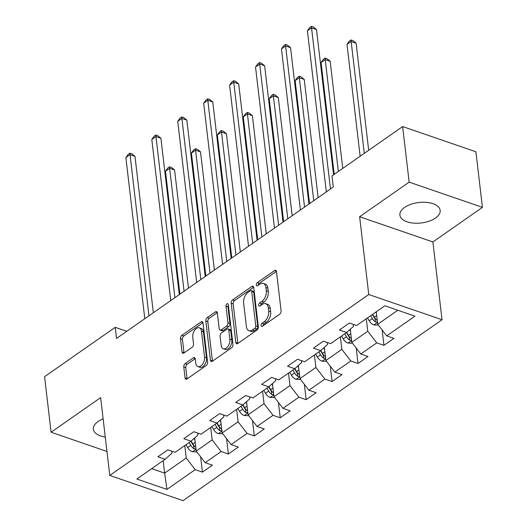 <?xml version="1.0" encoding="UTF-8"?>
<svg xmlns="http://www.w3.org/2000/svg" width="527" height="527" viewBox="0 0 527 527"><rect width="100%" height="100%" fill="white"/><g stroke="black" fill="none" stroke-linecap="round" stroke-linejoin="round"><path stroke-width="0.79" d="M261.063 325.567A1.785 1.054 -71 0 0 261.629 326.457A1.785 1.054 -71 0 0 262.387 326.299L279.725 314.191A2.549 1.509 -71 0 0 281.102 310.864L276.484 271.596A2.549 1.509 -71 0 0 275.687 270.325A2.549 1.509 -71 0 0 274.6 270.555L257.262 282.663A1.785 1.054 -71 0 0 256.3 284.988A1.785 1.054 -71 0 0 256.86 285.878A1.785 1.054 -71 0 0 257.617 285.72L259.864 284.152A8.162 4.835 -71 0 1 263.342 283.414A8.162 4.835 -71 0 1 265.904 287.485L266.287 290.759A8.162 4.835 -71 0 1 261.886 301.385L259.646 302.953A1.785 1.054 -71 0 0 258.685 305.278A1.785 1.054 -71 0 0 259.244 306.167A1.785 1.054 -71 0 0 260.002 306.009L262.248 304.441A8.162 4.835 -71 0 1 265.727 303.704A8.162 4.835 -71 0 1 268.289 307.775L268.671 311.049A8.162 4.835 -71 0 1 264.271 321.674L262.031 323.242A1.785 1.054 -71 0 0 261.063 325.567M103.127 418.873A20.27 10.303 173.3 0 0 98.055 421.534A20.27 10.303 173.3 0 0 93.371 429.215A20.27 10.303 173.3 0 0 105.262 437.021M435.473 218.053A20.27 10.303 173.3 0 0 440.157 210.372A20.27 10.303 173.3 0 0 426.356 202.361A20.27 10.303 173.3 0 0 404.578 207.421A20.27 10.303 173.3 0 0 399.894 215.102A20.27 10.303 173.3 0 0 413.695 223.119A20.27 10.303 173.3 0 0 435.473 218.053M185.155 363.597A2.549 1.509 -71 0 0 183.785 366.924L185.076 377.938A2.549 1.509 -71 0 0 185.879 379.209A2.549 1.509 -71 0 0 186.966 378.979L206.215 365.534A2.549 1.509 -71 0 0 207.592 362.214L202.981 322.939A2.549 1.509 -71 0 0 202.177 321.668A2.549 1.509 -71 0 0 201.09 321.898L181.841 335.35A2.549 1.509 -71 0 0 180.465 338.67L182.026 351.977A2.549 1.509 -71 0 0 182.829 353.248A2.549 1.509 -71 0 0 183.916 353.018L192.157 347.26A2.549 1.509 -71 0 0 193.528 343.94L192.757 337.339A6.825 4.038 -71 0 1 194.621 330.337A6.825 4.038 -71 0 1 199.338 327.84A6.825 4.038 -71 0 1 201.485 331.246L204.522 357.095A6.825 4.038 -71 0 1 202.651 364.104A6.825 4.038 -71 0 1 197.935 366.601A6.825 4.038 -71 0 1 195.794 363.195L195.286 358.887A2.549 1.509 -71 0 0 194.483 357.616A2.549 1.509 -71 0 0 193.396 357.846L185.155 363.597L187.138 364.282A2.549 1.509 -71 0 0 185.761 367.602L187.059 378.623A2.549 1.509 -71 0 0 187.105 378.887M100.637 397.635L51.099 432.239L44.571 376.673L115.222 327.326L116.526 338.439L333.288 187.026L331.984 175.913L402.628 126.566L409.156 182.131L359.618 216.735L368.762 294.527L109.774 475.433L100.637 397.635M235.819 342.491A2.549 1.509 -71 0 0 236.623 343.769A2.549 1.509 -71 0 0 237.71 343.538L256.965 330.086A2.549 1.509 -71 0 0 258.335 326.766L253.724 287.498A2.549 1.509 -71 0 0 252.92 286.22A2.549 1.509 -71 0 0 251.834 286.451L232.585 299.903A2.549 1.509 -71 0 0 231.208 303.223L235.819 342.491L237.802 343.176A2.549 1.509 -71 0 0 237.848 343.439M231.59 347.807L212.335 361.258A2.549 1.509 -71 0 1 211.248 361.489A2.549 1.509 -71 0 1 210.451 360.218L205.833 320.943A2.549 1.509 -71 0 1 207.21 317.623L215.451 311.872A2.549 1.509 -71 0 1 216.538 311.641A2.549 1.509 -71 0 1 217.341 312.913L219.212 328.835A2.549 1.509 -71 0 0 220.009 330.106A2.549 1.509 -71 0 0 221.096 329.882L226.564 326.061A2.549 1.509 -71 0 0 227.941 322.741L225.991 306.161A1.785 1.054 -71 0 1 226.478 304.323A1.785 1.054 -71 0 1 227.717 303.671A1.785 1.054 -71 0 1 228.277 304.566L232.967 344.487A2.549 1.509 -71 0 1 231.59 347.807M368.762 294.527L442.028 319.744L183.047 500.65L109.774 475.433M200.629 456.79L202.434 472.139L212.407 465.17L205.181 462.68L221.136 451.534L228.362 454.024L238.336 447.054L231.109 444.571L247.071 433.425L254.297 435.908L264.271 428.945L257.044 426.455L272.999 415.309L280.226 417.799L290.199 410.829L282.973 408.339L298.934 397.193L306.161 399.683L316.134 392.714L308.908 390.23L324.863 379.084L332.089 381.568L342.063 374.605L334.836 372.115L350.798 360.969L358.024 363.459L367.998 356.489L360.771 353.999L376.726 342.853L383.952 345.343L393.926 338.374L386.699 335.89L414.96 316.147L384.862 305.785L356.601 325.528L349.375 323.038L339.401 330.007L346.628 332.491L353.505 326.332L353.274 324.382M202.434 472.139L195.207 469.649L166.947 489.392L136.842 479.03L165.103 459.287L157.876 456.804L167.85 449.834L175.076 452.324L191.037 441.178L183.811 438.688L193.784 431.718L201.011 434.208L216.966 423.062L209.739 420.572L219.713 413.609L226.939 416.093L242.901 404.947L235.674 402.463L245.648 395.494L252.874 397.984L268.829 386.838L261.603 384.348L271.576 377.378L278.803 379.868L294.764 368.722L287.538 366.232L297.511 359.269L304.738 361.753L320.693 350.607L313.466 348.123L323.44 341.153L330.666 343.644L346.628 332.491M210.708 427.437L212.17 439.92L196.215 451.066L194.667 437.917M197.684 433.062L197.915 435.012L191.037 441.178M196.215 451.066L205.181 462.68M212.17 439.92L221.136 451.534M236.636 409.321L238.105 421.804L222.144 432.95L220.602 419.808M223.613 414.953L223.843 416.897L216.966 423.062M222.144 432.95L231.109 444.571M238.105 421.804L247.071 433.425M262.571 391.212L264.034 403.689L248.079 414.841L246.531 401.693M249.548 396.838L249.778 398.787L242.901 404.947M248.079 414.841L257.044 426.455M264.034 403.689L272.999 415.309M288.5 373.096L289.969 385.58L274.007 396.726L272.466 383.577M275.476 378.722L275.707 380.672L268.829 386.838M274.007 396.726L282.973 408.339M289.969 385.58L298.934 397.193M314.435 354.981L315.897 367.464L299.942 378.61L298.394 365.468M301.411 360.613L301.642 362.556L294.764 368.722M299.942 378.61L308.908 390.23M315.897 367.464L324.863 379.084M340.363 336.872L341.832 349.348L325.87 360.501L324.329 347.352M327.339 342.497L327.57 344.441L320.693 350.607M325.87 360.501L334.836 372.115M341.832 349.348L350.798 360.969M366.298 318.756L367.76 331.239L351.805 342.385L350.257 329.237M351.805 342.385L360.771 353.999M367.76 331.239L376.726 342.853M397.813 310.245L377.734 324.27L376.271 311.786M377.734 324.27L386.699 335.89M359.618 216.735L432.891 241.952L482.429 207.355L409.156 182.131M482.429 207.355L475.901 151.783L402.628 126.566M51.099 432.239L106.961 451.468M432.891 241.952L442.028 319.744M126.75 331.292L115.222 327.326M163.166 460.644L164.628 473.127L186.242 458.035L184.773 445.552M151.677 468.668L164.628 473.127L166.947 489.392M171.749 451.178L171.98 453.128L165.103 459.287M186.242 458.035L195.207 469.649M382.154 329.994L383.952 345.343M356.219 348.11L358.024 363.459M330.291 366.219L332.089 381.568M304.356 384.335L306.161 399.683M278.427 402.45L280.226 417.799M252.492 420.559L254.297 435.908M226.564 438.675L228.362 454.024M263.039 325.844A1.785 1.054 -71 0 1 264.007 323.927L266.254 322.359A8.162 4.835 -71 0 0 270.654 311.727L268.671 311.049M265.727 303.704L267.703 304.389A8.162 4.835 -71 0 1 270.272 308.453L270.654 311.727M263.342 283.414L265.318 284.093A8.162 4.835 -71 0 1 267.887 288.164L268.269 291.438A8.162 4.835 -71 0 1 263.869 302.07L261.623 303.638A1.785 1.054 -71 0 0 260.654 305.555M276.438 271.333L259.244 283.348A1.785 1.054 -71 0 0 258.27 285.265M253.678 287.228L234.561 300.581A2.549 1.509 -71 0 0 233.191 303.908L237.802 343.176M254.811 328.288A1.785 1.054 -71 0 0 255.773 325.963L251.722 291.49A1.785 1.054 -71 0 0 251.162 290.601A1.785 1.054 -71 0 0 250.397 290.759L248.033 292.413A8.162 4.835 -71 0 0 243.632 303.045L246.399 326.602A8.162 4.835 -71 0 0 248.968 330.673A8.162 4.835 -71 0 0 252.44 329.942L254.811 328.288L256.787 328.967A1.785 1.054 -71 0 0 257.749 326.641L255.773 325.963M251.162 290.601L253.138 291.279A1.785 1.054 -71 0 1 253.704 292.169L257.749 326.641M248.968 330.673L250.944 331.358A8.162 4.835 -71 0 0 254.422 330.62L252.44 329.942M256.787 328.967L254.422 330.62M217.295 312.649L209.193 318.308A2.549 1.509 -71 0 0 207.816 321.628L212.427 360.896A2.549 1.509 -71 0 0 212.473 361.16M220.009 330.106L221.992 330.791A2.549 1.509 -71 0 0 223.079 330.561L228.547 326.74A2.549 1.509 -71 0 0 229.917 323.42L227.974 306.839L225.991 306.161M228.349 305.186A1.785 1.054 -71 0 0 227.974 306.839M221.149 345.363A6.825 4.038 -71 0 0 223.296 348.769A6.825 4.038 -71 0 0 228.013 346.272A6.825 4.038 -71 0 0 229.877 339.263L228.81 330.159A2.549 1.509 -71 0 0 228.007 328.888A2.549 1.509 -71 0 0 226.92 329.118L221.459 332.932A2.549 1.509 -71 0 0 220.082 336.252L221.149 345.363M223.296 348.769L225.273 349.447A6.825 4.038 -71 0 0 229.989 346.957A6.825 4.038 -71 0 0 231.86 339.948L229.877 339.263M228.007 328.888L229.989 329.566A2.549 1.509 -71 0 1 230.793 330.837L231.86 339.948M195.24 358.623L187.138 364.282M197.935 366.601L199.917 367.279A6.825 4.038 -71 0 0 204.634 364.789A6.825 4.038 -71 0 0 206.498 357.78L204.522 357.095M199.338 327.84L201.321 328.525A6.825 4.038 -71 0 1 203.462 331.924L206.498 357.78M202.935 322.676L183.818 336.028A2.549 1.509 -71 0 0 182.441 339.348L184.009 352.662A2.549 1.509 -71 0 0 184.055 352.925M376.423 313.13L375.823 312.096M378.386 325.113L373.814 324.948A6.884 4.308 -124.9 0 1 369.21 320.811L367.51 317.906M368.683 150.274L356.107 43.194L351.153 41.488L346.997 44.393L360.139 156.249M377.286 320.449A6.884 4.308 -124.9 0 1 374.361 317.214L372.668 314.303M370.672 315.699L372.372 318.604A6.884 4.308 55.1 0 0 375.455 321.951L377.47 322.037M375.455 321.951L375.079 318.756A3.511 2.194 -124.9 0 1 374.335 317.761L372.418 314.481M364.295 153.344L351.153 41.488L351.054 39.98L353.031 40.665L356.107 43.194M346.997 44.393L349.388 41.146L351.054 39.98M333.565 174.812L316.496 29.565L311.549 27.859L330.475 188.989M307.393 30.757L309.784 27.509L311.45 26.35L311.549 27.859L307.393 30.757L326.318 191.894M311.45 26.35L313.427 27.029L316.496 29.565M350.495 331.246L349.645 329.79M352.451 343.222L347.879 343.057A6.884 4.308 -124.9 0 1 343.281 338.927L341.582 336.015M342.754 168.39L330.172 61.31L325.225 59.604L321.068 62.509L334.204 174.358M351.357 338.565A6.884 4.308 -124.9 0 1 348.433 335.324L346.726 332.405M344.737 333.815L346.437 336.72A6.884 4.308 55.1 0 0 349.52 340.067L351.542 340.152M349.52 340.067L349.144 336.872A3.511 2.194 -124.9 0 1 348.406 335.877L346.483 332.59M338.36 171.459L325.225 59.604L325.119 58.095L327.102 58.78L330.172 61.31M321.068 62.509L323.459 59.255L325.119 58.095M324.56 349.355L323.71 347.899M326.523 361.338L321.951 361.173A6.884 4.308 -124.9 0 1 317.346 357.036L315.647 354.131M318.124 197.618L304.244 79.419L299.29 77.719L295.133 80.618L309.58 203.587M325.422 356.674A6.884 4.308 -124.9 0 1 322.498 353.439L320.791 350.521M318.809 351.924L320.508 354.829A6.884 4.308 55.1 0 0 323.591 358.182L325.607 358.268M323.591 358.182L323.216 354.981A3.511 2.194 -124.9 0 1 322.471 353.986L320.554 350.705M313.736 200.682L299.29 77.719L299.191 76.211L301.167 76.889L304.244 79.419M295.133 80.618L297.524 77.37L299.191 76.211M308.934 204.035L290.568 47.674L285.614 45.974L304.547 207.104M281.458 48.873L283.855 45.625L285.515 44.466L285.614 45.974L281.458 48.873L300.39 210.01M285.515 44.466L287.498 45.144L290.568 47.674M283.006 222.15L264.633 65.789L259.686 64.083L278.612 225.22M255.529 66.988L257.92 63.741L259.587 62.575L259.686 64.083L255.529 66.988L274.455 228.119M259.587 62.575L261.563 63.26L264.633 65.789M298.631 367.471L297.781 366.015M300.588 379.453L296.016 379.288A6.884 4.308 -124.9 0 1 291.418 375.152L289.718 372.246M292.195 215.727L278.309 97.535L273.361 95.828L269.205 98.733L283.651 221.702M299.494 374.789A6.884 4.308 -124.9 0 1 296.569 371.555L294.863 368.63M292.874 370.04L294.573 372.945A6.884 4.308 55.1 0 0 297.656 376.298L299.679 376.383M297.656 376.298L297.281 373.096A3.511 2.194 -124.9 0 1 296.543 372.102L294.619 368.821M287.801 218.797L273.361 95.828L273.256 94.32L275.239 95.005L278.309 97.535M269.205 98.733L271.596 95.486L273.256 94.32M272.696 385.586L271.846 384.13M274.659 397.562L270.087 397.398A6.884 4.308 -124.9 0 1 265.483 393.267L263.783 390.362M266.26 233.843L252.38 115.65L247.427 113.944L243.27 116.849L257.716 239.811M273.559 392.905A6.884 4.308 -124.9 0 1 270.634 389.664L268.928 386.746M266.945 388.155L268.645 391.06A6.884 4.308 55.1 0 0 271.728 394.407L273.744 394.492M271.728 394.407L271.352 391.212A3.511 2.194 -124.9 0 1 270.608 390.217L268.691 386.93M261.873 236.913L247.427 113.944L247.328 112.435L249.304 113.121L252.38 115.65M243.27 116.849L245.661 113.595L247.328 112.435M246.768 403.695L245.918 402.246M248.724 415.678L244.153 415.513A6.884 4.308 -124.9 0 1 239.554 411.376L237.855 408.471M240.332 251.959L226.445 133.759L221.498 132.06L217.341 134.958L231.788 257.927M247.631 411.014A6.884 4.308 -124.9 0 1 244.706 407.779L243 404.861M241.01 406.264L242.71 409.169A6.884 4.308 55.1 0 0 245.793 412.522L247.815 412.608M245.793 412.522L245.417 409.321A3.511 2.194 -124.9 0 1 244.68 408.326L242.756 405.046M235.938 255.022L221.498 132.06L221.393 130.551L223.376 131.23L226.445 133.759M217.341 134.958L219.733 131.71L221.393 130.551M257.071 240.266L238.705 83.905L233.751 82.199L252.683 243.329M229.594 85.104L231.992 81.85L233.652 80.69L233.751 82.199L229.594 85.104L248.527 246.234M233.652 80.69L235.635 81.375L238.705 83.905M231.142 258.375L212.77 102.014L207.822 100.314L226.748 261.445M203.666 103.213L206.057 99.965L207.717 98.806L207.822 100.314L203.666 103.213L222.592 264.35M207.717 98.806L209.7 99.484L212.77 102.014M205.207 276.491L186.841 120.13L181.887 118.423L200.82 279.56M177.731 121.329L180.129 118.081L181.789 116.915L181.887 118.423L177.731 121.329L196.663 282.459M181.789 116.915L183.771 117.6L186.841 120.13M220.833 421.811L219.983 420.355M222.796 433.793L218.224 433.629A6.884 4.308 -124.9 0 1 213.619 429.492L211.92 426.587M214.397 270.074L200.517 151.875L195.563 150.169L191.406 153.074L205.853 276.043M221.696 429.13A6.884 4.308 -124.9 0 1 218.771 425.895L217.065 422.97M215.082 424.38L216.781 427.285A6.884 4.308 55.1 0 0 219.864 430.638L221.88 430.724M219.864 430.638L219.489 427.437A3.511 2.194 -124.9 0 1 218.745 426.442L216.828 423.161M210.01 273.138L195.563 150.169L195.464 148.667L197.441 149.345L200.517 151.875M191.406 153.074L193.798 149.826L195.464 148.667M179.279 294.606L160.906 138.245L155.959 136.539L174.885 297.669M151.802 139.444L154.194 136.19L155.854 135.031L155.959 136.539L151.802 139.444L170.728 300.574M155.854 135.031L157.836 135.716L160.906 138.245M194.904 439.926L194.055 438.471M196.861 451.902L192.289 451.738A6.884 4.308 -124.9 0 1 187.691 447.607L185.991 444.702M188.468 288.183L174.582 169.99L169.635 168.284L165.478 171.189L179.924 294.152M195.767 447.245A6.884 4.308 -124.9 0 1 192.842 444.004L191.136 441.086M189.147 442.496L190.846 445.401A6.884 4.308 55.1 0 0 193.929 448.747L195.952 448.833M193.929 448.747L193.554 445.552A3.511 2.194 -124.9 0 1 192.816 444.557L190.893 441.277M184.075 291.253L169.635 168.284L169.529 166.776L171.512 167.461L174.582 169.99M165.478 171.189L167.869 167.935L169.529 166.776M153.344 312.722L134.978 156.354L130.024 154.655L148.957 315.785M125.867 157.553L128.265 154.306L129.925 153.146L130.024 154.655L125.867 157.553L144.8 318.69M129.925 153.146L131.908 153.825L134.978 156.354M266.254 322.359L264.271 321.674M270.272 308.453L268.289 307.775M261.623 303.638L259.646 302.953M263.869 302.07L261.886 301.385M268.269 291.438L266.287 290.759M267.887 288.164L265.904 287.485M259.244 283.348L257.262 282.663M276.398 271.174L274.6 270.555M264.007 323.927L262.031 323.242M233.191 303.908L231.208 303.223M234.561 300.581L232.585 299.903M253.639 287.07L251.834 286.451M253.704 292.169L251.722 291.49M212.427 360.896L210.451 360.218M207.816 321.628L205.833 320.943M209.193 318.308L207.21 317.623M217.249 312.491L215.451 311.872M223.079 330.561L221.096 329.882M228.547 326.74L226.564 326.061M229.917 323.42L227.941 322.741M230.793 330.837L228.81 330.159M195.201 358.465L193.396 357.846M203.462 331.924L201.485 331.246M184.009 352.662L182.026 351.977M182.441 339.348L180.465 338.67M183.818 336.028L181.841 335.35M202.895 322.517L201.09 321.898M187.059 378.623L185.076 377.938M185.761 367.602L183.785 366.924M373.953 324.948L377.523 322.458M374.361 317.214L376.713 315.568M369.21 320.811L372.372 318.604M348.024 343.064L351.588 340.574M348.433 335.324L350.784 333.683M343.281 338.927L346.437 336.72M322.089 361.179L325.66 358.683M322.498 353.439L324.849 351.799M317.346 357.036L320.508 354.829M296.161 379.295L299.725 376.798M296.569 371.555L298.921 369.914M291.418 375.152L294.573 372.945M270.226 397.404L273.796 394.914M270.634 389.664L272.986 388.024M265.483 393.267L268.645 391.06M244.297 415.52L247.861 413.023M244.706 407.779L247.058 406.139M239.554 411.376L242.71 409.169M218.362 433.635L221.933 431.139M218.771 425.895L221.123 424.255M213.619 429.492L216.781 427.285M192.434 451.744L195.998 449.254M192.842 444.004L195.194 442.364M187.691 447.607L190.846 445.401"/></g></svg>
